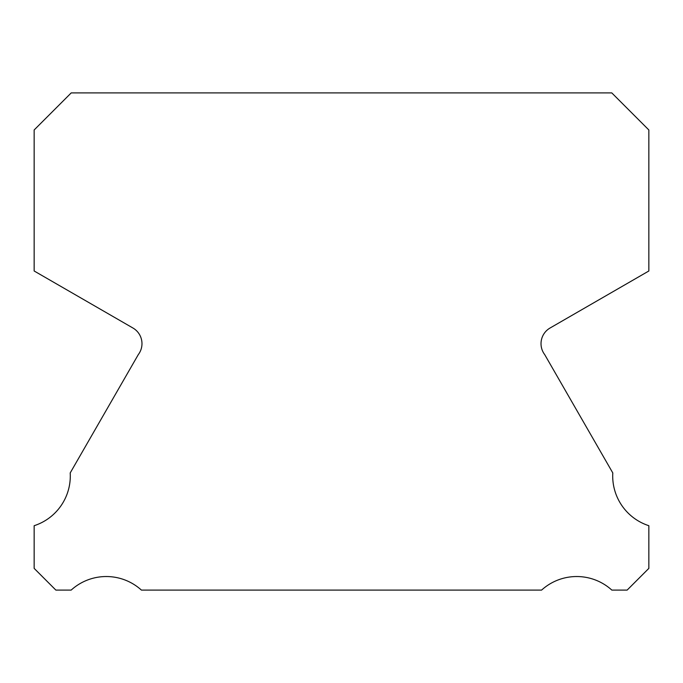 <?xml version="1.0" encoding="UTF-8"?>
<svg xmlns="http://www.w3.org/2000/svg" width="683" height="683" viewBox="0 0 683 683"><rect width="100%" height="100%" fill="white"/><g stroke="black" fill="none" stroke-linecap="round" stroke-linejoin="round"><path stroke-width="1.02" d="M648.85 525.705A52.232 52.232 0 0 1 612.796 472.935L544.71 354.614A18.082 18.082 0 0 1 550.139 327.968L648.85 270.989L648.85 129.975L611.789 92.905L71.211 92.905L34.15 129.975L34.15 270.989L132.861 327.968A18.082 18.082 0 0 1 138.29 354.614L70.204 472.935A52.232 52.232 0 0 1 34.15 525.705L34.15 568.376L55.861 590.095L71.169 590.095A52.25 52.25 0 0 1 141.407 590.095L541.593 590.095A52.25 52.25 0 0 1 611.831 590.095L627.139 590.095L648.85 568.376L648.85 525.705"/></g></svg>
